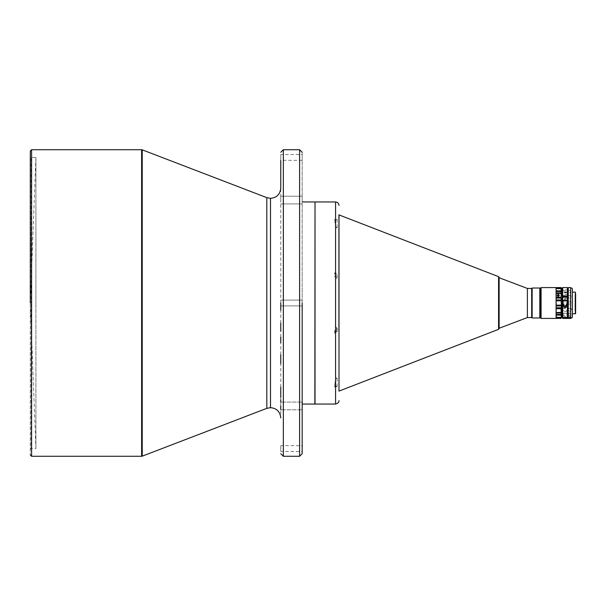 <?xml version="1.0" encoding="UTF-8"?>
<svg xmlns="http://www.w3.org/2000/svg" width="606" height="606" viewBox="0 0 606 606"><rect width="100%" height="100%" fill="white"/><g stroke="black" fill="none" stroke-linecap="round" stroke-linejoin="round"><path stroke-width="0.45" stroke-dasharray="3.03 2.27" d="M35.921 157.431L35.921 303L35.921 157.431L31.156 157.431L31.156 303L31.156 157.431L30.3 156.568L30.3 454.992L30.3 156.568L30.3 303L35.921 157.431M531.667 317.559L531.667 288.441M527.387 317.559L527.387 288.441M499.132 328.263L499.132 277.737M338.739 331.588L338.739 214.797L338.739 331.588M338.996 390.817L338.996 214.903M315.022 201.957L315.022 404.043M315.022 303L315.022 202.124L315.022 303M314.855 404.043L314.855 201.957M302.174 303L302.174 152.288L302.174 409.792L302.174 405.937L302.174 409.792L302.174 405.937L302.174 409.792L280.767 409.792L280.767 405.937L280.767 409.792L280.767 405.937L280.767 409.792L302.174 409.792M30.3 303L35.921 448.569L35.921 303L35.921 448.569L31.156 448.569L31.156 303L31.156 448.569L30.3 449.432M280.767 303L280.767 188.065M280.767 445.66L280.767 448.569L280.767 445.66L302.174 445.66L302.174 451.485L302.174 445.66L302.174 451.485L280.767 451.485L280.767 448.569L280.767 451.485M302.174 157.431L302.174 154.515L302.174 157.431M280.767 157.431L280.767 154.515L280.767 157.431M302.174 200.063L302.174 196.208L302.174 200.063M280.767 200.063L280.767 196.208L280.767 200.063M531.667 303L531.667 289.168L531.667 303M531.712 303L531.712 289.153L531.712 303M575.7 294.819L575.011 295.077L575.011 303L575.011 295.077L575.518 303L575.011 310.923L575.011 303L575.011 310.923L575.442 310.923L575.442 295.077L575.7 311.181L575.7 294.819L575.7 311.181M531.712 288.441L531.712 317.559M532.136 317.983L532.136 288.017M539.802 317.983L539.802 288.017M540.234 288.441L540.234 317.559M541.09 287.585L541.09 318.415M556.088 287.585L556.088 318.415M556.346 315.158L556.346 317.317L561.254 317.423L561.058 315.158L556.346 315.158L556.088 314.332L556.346 288.714L556.088 317.832L556.346 317.317L561.254 317.423L561.058 318.415M556.149 313.067L561.254 313.067L561.058 315.158M556.346 318.415L556.088 317.832M561.482 288.017L561.482 317.983M559.27 295.486L558.232 296.652L557.164 295.258M558.232 296.72L559.3 295.773L558.232 294.864L557.164 295.773L558.232 296.72M558.232 294.418L559.3 295.327L558.232 296.273L557.164 295.327L558.232 294.418M558.232 317.476L559.3 317.521L558.232 317.476M562.254 296.304L562.254 288.479L562.254 303L562.254 297.554L567.39 297.175M561.482 306.841L561.482 288.479M561.058 287.585L561.482 288.539L561.482 299.084M568.254 317.332L568.254 288.479L568.254 290.198L567.39 290.198L567.39 288.479M575.526 294.827L575.526 312.416L575.526 294.827M575.617 311.173L575.617 293.584L575.617 311.173M564.11 300.637L564.997 298.766L565.875 300.637M570.647 289.85L571.034 292.024L562.459 292.024L562.254 291.478L562.686 289.85L570.647 289.85L570.647 287.585M568.254 290.198L568.254 287.585M568.254 289.38L567.39 289.38L567.39 287.585M562.686 289.85L562.686 287.585M572.359 317.423L572.359 288.577M562.459 310.302L562.686 307.363L570.647 307.363L571.39 309.272L571.034 310.302L562.459 310.302L562.686 313.204L570.647 313.204L571.034 313.878L571.034 315.249L562.459 315.249L562.686 317.127L570.647 317.127L571.034 317.339L570.647 318.301L562.686 318.408M571.034 315.249L570.647 316.074L571.034 317.9L562.459 317.9L562.686 318.301M570.647 313.204L570.647 311.401L562.686 311.401M571.034 310.302L570.647 311.401M572.359 293.569L572.359 313.878L572.359 293.569M575.359 292.122L575.359 313.878M575.617 292.38L575.617 313.62M562.459 317.9L562.459 317.339L571.034 317.339M562.254 317.983L562.459 317.339M562.459 315.249L562.459 313.878L571.034 313.878M562.686 313.204L562.459 313.878M570.647 307.363L570.647 305.159L562.686 305.159L562.686 307.363M562.459 303.992L562.686 300.705L570.647 300.705L571.034 301.871L571.034 303.992L562.459 303.992L562.686 305.159M571.034 303.992L570.647 305.159M570.647 300.705L570.647 298.5L562.686 298.5L562.686 300.705M562.459 297.493L562.686 294.478L570.647 294.478L571.034 295.576L571.034 297.493L562.459 297.493L562.686 298.5M571.034 297.493L570.647 298.5M570.647 294.478L570.647 292.698L562.686 292.698L562.686 294.478M562.459 292.024L562.686 292.698M571.034 292.024L570.647 292.698M562.254 317.461L562.254 288.017M567.39 289.38L567.39 290.198M562.254 303L562.254 317.521L562.254 303M562.944 303L562.944 300.25M575.7 312.249L575.7 293.774M557.164 318.415L557.164 317.514L557.747 317.483M561.254 288.6L556.149 288.6L561.482 288.539L561.058 288.714L561.482 292.433L561.058 293.524L561.254 313.067M556.088 317.4L561.383 317.4L556.088 317.408L556.088 314.332M556.088 288.168L556.088 288.6L556.149 288.085L561.254 288.085M556.088 288.6L561.383 288.623L556.088 288.6L556.088 291.721M556.346 287.585L556.149 288.085M556.088 298.296L556.088 292.933M556.088 306.128L556.088 299.947M556.088 313.128L556.088 307.78M557.747 296.546L557.747 296.099M557.747 294.963L557.747 296.614M302.174 405.937L302.174 402.081L302.174 405.937M302.174 160.34L280.767 160.34L280.767 154.515L302.174 154.515M280.767 405.937L280.767 402.081L280.767 405.937L280.767 402.081L280.767 405.937L280.767 402.081L302.174 402.081L280.767 402.081M280.767 414.042L280.767 409.77M280.767 399.801L280.767 397.415M280.767 387.098L280.767 363.744M280.767 354.715L280.767 342.814M280.767 337.019L280.767 331.353M280.767 323.119L280.767 310.181M338.996 293.91L338.996 391.097M499.132 294.728L499.132 311.272M335.315 387.014L334.709 386.984L335.572 379.189L336.686 378.735A1.841 0.598 0 0 0 337.156 378.341A1.841 0.598 0 0 0 336.8 377.985A1.841 0.598 0 0 0 336.686 377.939L335.572 378.008L334.709 385.863L337.156 386.439L335.315 387.014M336.686 378.735L336.8 377.985M334.709 385.863L334.709 386.984M335.572 378.008L335.572 379.189M334.709 333.224L334.709 329.937L335.572 327.172L336.686 327.649A1.841 1.742 0 0 1 336.686 329.975L335.572 330.626L334.709 333.224L337.156 331.588L334.709 329.937M336.686 327.649L336.686 329.975M335.572 330.626L335.572 327.172M336.686 278.351A1.841 1.742 180 0 0 337.156 277.192L337.156 274.412L334.709 276.063L335.572 278.828L336.686 278.351L337.027 277.215L336.686 276.025L335.572 275.374L334.709 272.776L334.709 276.063M334.709 272.776L337.156 274.412M337.156 277.192A1.841 1.742 180 0 0 336.686 276.025M335.572 275.374L335.572 278.828M334.709 220.137L337.156 219.561L334.709 219.016L335.572 226.811L336.686 227.265A1.841 0.598 180 0 1 337.156 227.659A1.841 0.598 180 0 1 336.8 228.015A1.841 0.598 180 0 1 336.686 228.061L335.572 227.992L334.709 219.016M336.686 227.265L336.8 228.015M335.572 227.992L335.572 226.811M564.125 292.145L565.868 292.145C565.284 294.001 564.709 294.001 564.125 292.145L565.868 292.145M498.579 329.331L498.579 276.669M335.572 404.043L335.572 201.957M141.622 456.28L141.622 149.72M31.588 149.72L31.588 456.28M266.814 197.654L266.814 408.346M142.236 149.833L142.236 456.166M270.496 407.664L270.496 198.336M299.606 456.28L299.606 149.72M283.343 149.72L283.343 456.28M561.254 314.461L556.149 314.461M561.254 317.93L556.149 317.93M570.647 316.074L562.686 316.074M562.459 308.378L571.034 308.378M562.459 301.871L571.034 301.871M562.459 295.576L571.034 295.576M571.034 317.756L562.459 317.756M562.459 290.668L571.034 290.668M556.346 318.264L561.058 318.264M561.254 307.924L556.149 307.924M556.346 308.787L561.058 308.787M556.149 306.015L561.254 306.015M556.346 312.544L561.058 312.544M561.254 300.061L556.149 300.061M556.346 300.871L561.058 300.871M556.149 298.152L561.254 298.152M556.346 305.212L561.058 305.212M561.254 292.993L556.149 292.993M556.346 293.524L561.058 293.524M556.149 291.592L561.254 291.592M556.346 297.288L561.058 297.288M556.346 290.895L561.058 290.895M556.346 287.744L561.058 287.744M280.767 305.909L302.174 305.909L280.767 305.909M280.767 203.919L302.174 203.919L280.767 203.919M559.3 295.258L559.3 295.705M559.3 295.327L559.3 295.773M559.3 318.415L559.3 317.521L557.747 317.521M571.132 317.339L562.406 317.339M562.504 317.347L570.958 317.347M571.284 317.718L562.315 317.718M557.164 295.327L557.164 295.773M556.24 317.438L561.164 317.438M561.171 288.592L556.232 288.592M280.767 196.208L302.174 196.208L280.767 196.208M280.767 300.091L302.174 300.091L280.767 300.091M337.156 378.341L337.156 386.439M337.156 328.808L337.156 331.588M337.156 227.659L337.156 219.561M565.557 291.91L564.436 291.91"/><path stroke-width="0.91" d="M527.387 317.559L527.387 288.441L531.667 288.441L531.667 317.559L527.387 317.559L499.132 328.263L499.132 278.851L499.132 311.272M499.132 277.737L527.387 288.441M315.022 293.592L315.022 201.957L335.572 201.957L335.572 404.043L315.022 404.043L315.022 293.592M315.022 202.124L314.855 404.043L302.174 404.043M532.136 317.983L531.712 317.559L531.712 288.441L532.136 288.017L532.136 317.983L539.802 317.983L539.802 288.017L532.136 288.017M541.09 318.415L541.09 287.585L556.088 287.585L556.088 318.415L541.09 318.415L540.234 317.559L540.234 288.441L539.802 288.017M556.088 317.832L556.346 318.256L561.058 318.256L561.482 317.461L561.058 288.683L556.149 288.577L556.088 291.668M561.482 299.084L561.254 298.076L556.149 298.076L556.149 292.933L561.254 292.933L561.482 288.017L561.058 287.585L561.254 288.07L556.088 288.153M561.254 298.076L561.254 292.933M557.194 295.486L558.232 294.804L559.27 295.486M558.232 296.205L559.3 295.258L558.232 294.349L557.164 295.258L558.232 296.205M558.232 318.377L557.164 318.415L558.232 318.377M562.254 288.479L561.254 288.07M567.39 297.554L567.39 316.521L568.254 316.521M568.254 288.479L567.39 288.479L567.39 296.304L562.254 296.304L567.39 295.933L567.39 287.585L562.686 287.585L562.686 295.933M562.944 300.637L564.11 300.637A1.197 0.5 180 0 1 564.997 300.478A1.197 0.5 180 0 1 565.875 300.637L567.049 300.637L567.049 303C565.686 307.575 564.315 307.575 562.944 303L562.944 303M575.617 293.668L575.617 312.332M570.647 318.415L562.686 318.408L570.647 318.408L572.359 317.423L572.359 288.577L570.647 287.585L570.647 317.658L571.034 317.756L562.686 317.658L562.686 297.175L562.254 297.357L562.254 317.771L571.034 317.756L570.647 318.301M570.647 287.585L568.254 287.585L568.254 317.332L567.39 317.332L567.39 297.175L562.686 297.175M562.944 304.727C564.307 308.749 565.678 308.749 567.049 304.727L567.049 300.25L562.944 300.25L562.944 304.727M575.359 313.878L575.359 292.122L575.617 313.62L572.359 313.878M562.686 287.585L562.254 288.017L562.254 296.114M567.39 316.521L567.39 317.332M567.049 300.637L567.049 300.25M567.049 303L567.049 304.727M561.482 317.461L561.058 318.256M556.088 314.279L556.346 317.286L561.254 317.4L561.058 308.712L561.482 306.841M561.058 288.683L561.482 288.517L561.058 288.683M561.254 305.939L556.149 305.939L556.149 299.985L561.254 299.985M556.088 307.704L561.254 307.848M556.149 307.848L556.088 313.067M557.747 296.099L557.747 294.895M302.174 409.792L302.174 445.66M302.174 303L302.174 453.712L302.174 303M270.496 198.336L266.814 197.654L266.814 408.346L270.496 407.664L270.496 198.336C276.737 197.73 280.161 194.306 280.767 188.065L280.767 160.34M280.767 303L280.767 310.181M280.767 409.77L280.767 405.937M280.767 402.081L280.767 399.801M280.767 397.415L280.767 387.098M280.767 363.744L280.767 354.715M280.767 342.814L280.767 337.019M280.767 331.353L280.767 323.119M30.3 303L30.3 151.008L30.3 303M338.996 312.09L338.996 293.91M338.996 214.797L338.996 390.817M338.996 214.903L498.579 276.669L498.579 329.331L338.996 391.097M141.622 456.28L31.588 456.28L31.588 149.72L141.622 149.72L141.622 456.28L142.236 456.166L142.236 149.833L266.814 197.654M299.606 456.28L283.343 456.28L283.343 149.72L299.606 149.72L299.606 456.28L302.174 453.712M561.058 305.129L556.346 305.129M556.346 300.788L561.058 300.788M561.254 313.007L556.149 313.007M556.346 312.476L561.058 312.476M556.149 314.408L561.254 314.408M556.346 308.712L561.058 308.712M561.103 317.4L556.3 317.4M556.149 317.915L561.254 317.915M556.346 315.105L561.058 315.105M556.346 287.736L561.058 287.736M556.3 288.577L561.103 288.577M561.058 290.842L556.346 290.842M561.254 291.539L556.149 291.539M556.346 297.213L561.058 297.213M556.346 293.455L561.058 293.455M314.855 201.957L302.174 201.957M572.359 292.122L575.359 292.122M570.829 317.779L562.58 317.779M562.254 317.521L561.482 317.521M561.171 317.408L556.232 317.408M556.346 318.415L557.164 318.415M559.3 318.415L561.058 318.415M556.346 287.585L561.058 287.585M556.24 288.562L561.164 288.562M540.234 288.441L541.09 287.585M540.234 317.559L539.802 317.983M299.606 149.72L302.174 152.288M283.343 456.28L280.767 453.712M283.343 149.72L280.767 152.288M270.496 407.664C276.737 408.27 280.161 411.694 280.767 417.935M266.814 408.346L142.236 456.166M141.622 149.72L142.236 149.833M31.588 456.28L30.3 454.992M31.588 149.72L30.3 151.008M335.572 404.043C337.974 403.354 339.11 402.21 338.996 400.619M335.572 201.957C337.656 202.162 338.799 203.298 338.996 205.381M498.579 276.669L499.132 277.472M498.579 329.331L499.132 328.528"/></g></svg>
